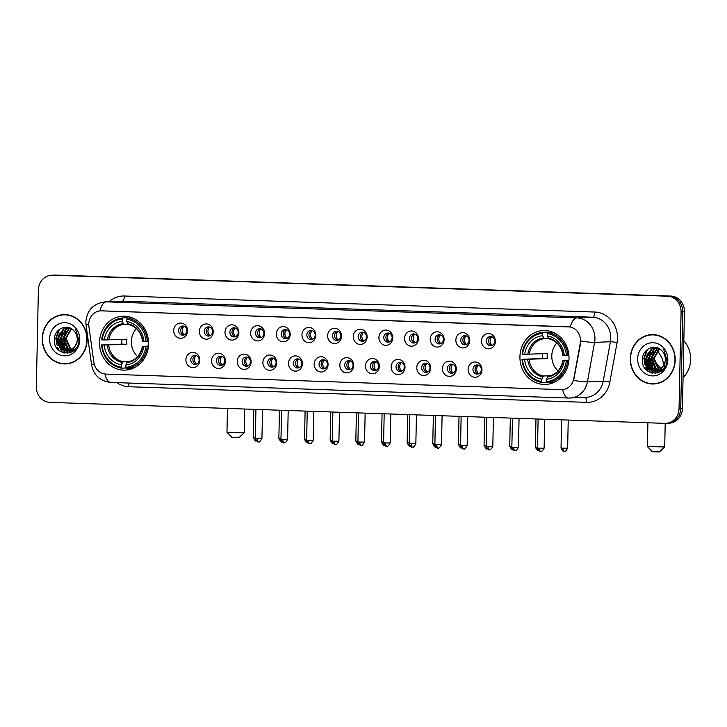 <?xml version="1.0" encoding="UTF-8"?>
<svg xmlns="http://www.w3.org/2000/svg" width="727" height="727" viewBox="0 0 727 727"><rect width="100%" height="100%" fill="white"/><g stroke="black" fill="none" stroke-linecap="round" stroke-linejoin="round"><path stroke-width="1.09" d="M519.932 356.666A26.972 24.545 -92.4 0 0 545.623 384.447A26.972 24.545 -92.4 0 0 569.014 358.338A26.972 24.545 -92.4 0 0 543.323 330.558A26.972 24.545 -92.4 0 0 519.932 356.666M99.49 342.326A26.972 24.545 -92.4 0 0 125.18 370.107A26.972 24.545 -92.4 0 0 148.572 343.998A26.972 24.545 -92.4 0 0 122.881 316.218A26.972 24.545 -92.4 0 0 99.49 342.326M199.807 360.256A7.633 6.943 87.6 0 1 192.7 367.644A7.633 6.943 87.6 0 1 185.912 359.774A7.633 6.943 87.6 0 1 193.018 352.386A7.633 6.943 87.6 0 1 199.807 360.256M190.801 359.783A4.58 4.171 -92.4 0 0 195.163 364.5A4.58 4.171 -92.4 0 0 199.134 360.065A4.58 4.171 -92.4 0 0 194.772 355.349A4.58 4.171 -92.4 0 0 190.801 359.783M225.461 361.128A7.633 6.943 87.6 0 1 218.354 368.516A7.633 6.943 87.6 0 1 211.566 360.656A7.633 6.943 87.6 0 1 218.673 353.258A7.633 6.943 87.6 0 1 225.461 361.128M216.455 360.656A4.58 4.171 -92.4 0 0 220.817 365.372A4.58 4.171 -92.4 0 0 224.788 360.946A4.58 4.171 -92.4 0 0 220.426 356.221A4.58 4.171 -92.4 0 0 216.455 360.656M251.115 362.001A7.633 6.943 87.6 0 1 244.008 369.398A7.633 6.943 87.6 0 1 237.22 361.528A7.633 6.943 87.6 0 1 244.327 354.14A7.633 6.943 87.6 0 1 251.115 362.001M242.109 361.537A4.58 4.171 -92.4 0 0 246.471 366.254A4.58 4.171 -92.4 0 0 250.442 361.819A4.58 4.171 -92.4 0 0 246.08 357.102A4.58 4.171 -92.4 0 0 242.109 361.537M276.76 362.873A7.633 6.943 87.6 0 1 269.662 370.27A7.633 6.943 87.6 0 1 262.874 362.4A7.633 6.943 87.6 0 1 269.981 355.012A7.633 6.943 87.6 0 1 276.76 362.873M267.763 362.409A4.58 4.171 -92.4 0 0 272.125 367.126A4.58 4.171 -92.4 0 0 276.096 362.691A4.58 4.171 -92.4 0 0 271.734 357.975A4.58 4.171 -92.4 0 0 267.763 362.409M302.414 363.754A7.633 6.943 87.6 0 1 295.307 371.143A7.633 6.943 87.6 0 1 288.528 363.282A7.633 6.943 87.6 0 1 295.635 355.885A7.633 6.943 87.6 0 1 302.414 363.754M293.408 363.282A4.58 4.171 -92.4 0 0 297.77 367.998A4.58 4.171 -92.4 0 0 301.75 363.564A4.58 4.171 -92.4 0 0 297.379 358.847A4.58 4.171 -92.4 0 0 293.408 363.282M328.068 364.627A7.633 6.943 87.6 0 1 320.961 372.015A7.633 6.943 87.6 0 1 314.173 364.154A7.633 6.943 87.6 0 1 321.279 356.757A7.633 6.943 87.6 0 1 328.068 364.627M319.062 364.154A4.58 4.171 -92.4 0 0 323.424 368.88A4.58 4.171 -92.4 0 0 327.395 364.445A4.58 4.171 -92.4 0 0 323.033 359.72A4.58 4.171 -92.4 0 0 319.062 364.154M353.722 365.499A7.633 6.943 87.6 0 1 346.615 372.896A7.633 6.943 87.6 0 1 339.827 365.027A7.633 6.943 87.6 0 1 346.933 357.639A7.633 6.943 87.6 0 1 353.722 365.499M344.716 365.036A4.58 4.171 -92.4 0 0 349.078 369.752A4.58 4.171 -92.4 0 0 353.049 365.317A4.58 4.171 -92.4 0 0 348.687 360.601A4.58 4.171 -92.4 0 0 344.716 365.036M379.376 366.381A7.633 6.943 87.6 0 1 372.269 373.769A7.633 6.943 87.6 0 1 365.481 365.899A7.633 6.943 87.6 0 1 372.587 358.511A7.633 6.943 87.6 0 1 379.376 366.381M370.37 365.908A4.58 4.171 -92.4 0 0 374.732 370.625A4.58 4.171 -92.4 0 0 378.703 366.19A4.58 4.171 -92.4 0 0 374.341 361.473A4.58 4.171 -92.4 0 0 370.37 365.908M405.021 367.253A7.633 6.943 87.6 0 1 397.923 374.641A7.633 6.943 87.6 0 1 391.135 366.781A7.633 6.943 87.6 0 1 398.242 359.383A7.633 6.943 87.6 0 1 405.021 367.253M396.024 366.781A4.58 4.171 -92.4 0 0 400.386 371.497A4.58 4.171 -92.4 0 0 404.357 367.071A4.58 4.171 -92.4 0 0 399.995 362.346A4.58 4.171 -92.4 0 0 396.024 366.781M430.675 368.126A7.633 6.943 87.6 0 1 423.568 375.514A7.633 6.943 87.6 0 1 416.789 367.653A7.633 6.943 87.6 0 1 423.896 360.265A7.633 6.943 87.6 0 1 430.675 368.126M421.669 367.662A4.58 4.171 -92.4 0 0 426.031 372.378A4.58 4.171 -92.4 0 0 430.011 367.944A4.58 4.171 -92.4 0 0 425.649 363.227A4.58 4.171 -92.4 0 0 421.669 367.662M456.329 368.998A7.633 6.943 87.6 0 1 449.222 376.395A7.633 6.943 87.6 0 1 442.434 368.525A7.633 6.943 87.6 0 1 449.54 361.137A7.633 6.943 87.6 0 1 456.329 368.998M447.323 368.534A4.58 4.171 -92.4 0 0 451.685 373.251A4.58 4.171 -92.4 0 0 455.656 368.816A4.58 4.171 -92.4 0 0 451.294 364.1A4.58 4.171 -92.4 0 0 447.323 368.534M481.983 369.879A7.633 6.943 87.6 0 1 474.876 377.268A7.633 6.943 87.6 0 1 468.088 369.407A7.633 6.943 87.6 0 1 475.194 362.01A7.633 6.943 87.6 0 1 481.983 369.879M472.977 369.407A4.58 4.171 -92.4 0 0 477.339 374.123A4.58 4.171 -92.4 0 0 481.31 369.689A4.58 4.171 -92.4 0 0 476.948 364.972A4.58 4.171 -92.4 0 0 472.977 369.407M187.584 330.93A7.633 6.943 87.6 0 1 180.478 338.319A7.633 6.943 87.6 0 1 173.698 330.458A7.633 6.943 87.6 0 1 180.796 323.061A7.633 6.943 87.6 0 1 187.584 330.93M178.578 330.458A4.58 4.171 -92.4 0 0 182.94 335.174A4.58 4.171 -92.4 0 0 186.912 330.74A4.58 4.171 -92.4 0 0 182.55 326.023A4.58 4.171 -92.4 0 0 178.578 330.458M213.238 331.803A7.633 6.943 87.6 0 1 206.132 339.191A7.633 6.943 87.6 0 1 199.343 331.33A7.633 6.943 87.6 0 1 206.45 323.933A7.633 6.943 87.6 0 1 213.238 331.803M204.232 331.33A4.58 4.171 -92.4 0 0 208.594 336.056A4.58 4.171 -92.4 0 0 212.566 331.621A4.58 4.171 -92.4 0 0 208.204 326.905A4.58 4.171 -92.4 0 0 204.232 331.33M238.892 332.675A7.633 6.943 87.6 0 1 231.786 340.072A7.633 6.943 87.6 0 1 224.997 332.203A7.633 6.943 87.6 0 1 232.104 324.815A7.633 6.943 87.6 0 1 238.892 332.675M229.886 332.212A4.58 4.171 -92.4 0 0 234.248 336.928A4.58 4.171 -92.4 0 0 238.22 332.493A4.58 4.171 -92.4 0 0 233.858 327.777A4.58 4.171 -92.4 0 0 229.886 332.212M264.546 333.557A7.633 6.943 87.6 0 1 257.44 340.945A7.633 6.943 87.6 0 1 250.651 333.075A7.633 6.943 87.6 0 1 257.758 325.687A7.633 6.943 87.6 0 1 264.546 333.557M255.54 333.084A4.58 4.171 -92.4 0 0 259.902 337.801A4.58 4.171 -92.4 0 0 263.874 333.366A4.58 4.171 -92.4 0 0 259.512 328.649A4.58 4.171 -92.4 0 0 255.54 333.084M290.191 334.429A7.633 6.943 87.6 0 1 283.094 341.817A7.633 6.943 87.6 0 1 276.305 333.957A7.633 6.943 87.6 0 1 283.412 326.559A7.633 6.943 87.6 0 1 290.191 334.429M281.195 333.957A4.58 4.171 -92.4 0 0 285.557 338.673A4.58 4.171 -92.4 0 0 289.528 334.247A4.58 4.171 -92.4 0 0 285.166 329.522A4.58 4.171 -92.4 0 0 281.195 333.957M315.845 335.301A7.633 6.943 87.6 0 1 308.739 342.699A7.633 6.943 87.6 0 1 301.959 334.829A7.633 6.943 87.6 0 1 309.066 327.441A7.633 6.943 87.6 0 1 315.845 335.301M306.839 334.838A4.58 4.171 -92.4 0 0 311.201 339.554A4.58 4.171 -92.4 0 0 315.182 335.12A4.58 4.171 -92.4 0 0 310.811 330.403A4.58 4.171 -92.4 0 0 306.839 334.838M341.499 336.174A7.633 6.943 87.6 0 1 334.393 343.571A7.633 6.943 87.6 0 1 327.604 335.701A7.633 6.943 87.6 0 1 334.711 328.313A7.633 6.943 87.6 0 1 341.499 336.174M332.493 335.71A4.58 4.171 -92.4 0 0 336.855 340.427A4.58 4.171 -92.4 0 0 340.827 335.992A4.58 4.171 -92.4 0 0 336.465 331.276A4.58 4.171 -92.4 0 0 332.493 335.71M367.153 337.055A7.633 6.943 87.6 0 1 360.047 344.444A7.633 6.943 87.6 0 1 353.258 336.583A7.633 6.943 87.6 0 1 360.365 329.186A7.633 6.943 87.6 0 1 367.153 337.055M358.147 336.583A4.58 4.171 -92.4 0 0 362.509 341.299A4.58 4.171 -92.4 0 0 366.481 336.865A4.58 4.171 -92.4 0 0 362.119 332.148A4.58 4.171 -92.4 0 0 358.147 336.583M392.807 337.928A7.633 6.943 87.6 0 1 385.701 345.316A7.633 6.943 87.6 0 1 378.912 337.455A7.633 6.943 87.6 0 1 386.019 330.058A7.633 6.943 87.6 0 1 392.807 337.928M383.801 337.455A4.58 4.171 -92.4 0 0 388.163 342.181A4.58 4.171 -92.4 0 0 392.135 337.746A4.58 4.171 -92.4 0 0 387.773 333.021A4.58 4.171 -92.4 0 0 383.801 337.455M418.452 338.8A7.633 6.943 87.6 0 1 411.355 346.197A7.633 6.943 87.6 0 1 404.566 338.328A7.633 6.943 87.6 0 1 411.673 330.939A7.633 6.943 87.6 0 1 418.452 338.8M409.455 338.337A4.58 4.171 -92.4 0 0 413.817 343.053A4.58 4.171 -92.4 0 0 417.789 338.618A4.58 4.171 -92.4 0 0 413.427 333.902A4.58 4.171 -92.4 0 0 409.455 338.337M444.106 339.682A7.633 6.943 87.6 0 1 437 347.07A7.633 6.943 87.6 0 1 430.22 339.2A7.633 6.943 87.6 0 1 437.327 331.812A7.633 6.943 87.6 0 1 444.106 339.682M435.1 339.209A4.58 4.171 -92.4 0 0 439.462 343.926A4.58 4.171 -92.4 0 0 443.443 339.491A4.58 4.171 -92.4 0 0 439.081 334.774A4.58 4.171 -92.4 0 0 435.1 339.209M469.76 340.554A7.633 6.943 87.6 0 1 462.654 347.942A7.633 6.943 87.6 0 1 455.865 340.082A7.633 6.943 87.6 0 1 462.972 332.684A7.633 6.943 87.6 0 1 469.76 340.554M460.754 340.082A4.58 4.171 -92.4 0 0 465.116 344.798A4.58 4.171 -92.4 0 0 469.088 340.363A4.58 4.171 -92.4 0 0 464.726 335.647A4.58 4.171 -92.4 0 0 460.754 340.082M495.414 341.426A7.633 6.943 87.6 0 1 488.308 348.815A7.633 6.943 87.6 0 1 481.519 340.954A7.633 6.943 87.6 0 1 488.626 333.566A7.633 6.943 87.6 0 1 495.414 341.426M486.408 340.954A4.58 4.171 -92.4 0 0 490.77 345.679A4.58 4.171 -92.4 0 0 494.742 341.245A4.58 4.171 -92.4 0 0 490.38 336.528A4.58 4.171 -92.4 0 0 486.408 340.954M196.208 364.309A4.58 4.171 87.6 0 1 195.836 355.458M221.862 365.181A4.58 4.171 87.6 0 1 221.49 356.33M247.516 366.054A4.58 4.171 87.6 0 1 247.144 357.202M273.17 366.935A4.58 4.171 87.6 0 1 272.789 358.075M298.824 367.807A4.58 4.171 87.6 0 1 298.443 358.956M324.478 368.68A4.58 4.171 87.6 0 1 324.097 359.829M350.123 369.552A4.58 4.171 87.6 0 1 349.751 360.701M375.777 370.434A4.58 4.171 87.6 0 1 375.405 361.583M401.431 371.306A4.58 4.171 87.6 0 1 401.05 362.455M427.085 372.179A4.58 4.171 87.6 0 1 426.704 363.327M452.739 373.06A4.58 4.171 87.6 0 1 452.358 364.2M478.384 373.932A4.58 4.171 87.6 0 1 478.012 365.081M183.995 334.983A4.58 4.171 87.6 0 1 183.613 326.132M209.64 335.856A4.58 4.171 87.6 0 1 209.267 327.005M235.294 336.737A4.58 4.171 87.6 0 1 234.921 327.877M260.948 337.61A4.58 4.171 87.6 0 1 260.575 328.758M286.602 338.482A4.58 4.171 87.6 0 1 286.22 329.631M312.256 339.355A4.58 4.171 87.6 0 1 311.874 330.503M337.91 340.236A4.58 4.171 87.6 0 1 337.528 331.376M363.555 341.108A4.58 4.171 87.6 0 1 363.182 332.257M389.209 341.981A4.58 4.171 87.6 0 1 388.836 333.13M414.863 342.853A4.58 4.171 87.6 0 1 414.481 334.002M440.517 343.735A4.58 4.171 87.6 0 1 440.135 334.874M466.171 344.607A4.58 4.171 87.6 0 1 465.789 335.756M491.815 345.479A4.58 4.171 87.6 0 1 491.443 336.628M88.894 326.541A13.74 12.504 87.6 0 1 88.749 324.151A13.74 12.504 87.6 0 1 100.671 310.847A13.74 12.504 87.6 0 1 101.544 310.838L568.287 326.759A13.74 12.504 87.6 0 1 580.255 343.298L573.794 378.703A13.74 12.504 87.6 0 1 562.116 389.627A13.74 12.504 87.6 0 1 561.244 389.627L105.933 374.096A13.74 12.504 87.6 0 1 93.865 362.337L88.894 326.541M42.221 338.5A24.682 22.455 -92.4 0 0 65.73 363.918A24.682 22.455 -92.4 0 0 87.14 340.027A24.682 22.455 -92.4 0 0 63.631 314.6A24.682 22.455 -92.4 0 0 42.221 338.5M63.494 363.636A24.682 22.455 -92.4 0 0 66.575 363.863M630.282 358.556A24.682 22.455 -92.4 0 0 653.791 383.974A24.682 22.455 -92.4 0 0 675.192 360.083A24.682 22.455 -92.4 0 0 651.692 334.656A24.682 22.455 -92.4 0 0 630.282 358.556M651.556 383.692A24.682 22.455 -92.4 0 0 654.636 383.929M100.835 310.838L570.304 326.968A17.811 7.37 -88 0 1 576.856 317.899A20.356 18.52 87.6 0 1 594.95 338.873A20.356 18.52 87.6 0 1 594.595 342.399L587.398 381.848A20.356 18.52 87.6 0 1 570.095 398.032A20.356 18.52 87.6 0 1 568.805 398.042A17.811 7.37 92 0 1 568.569 398.042L585.907 397.36A20.356 18.52 -92.4 0 0 603.21 381.175L610.407 341.726A20.356 18.52 -92.4 0 0 610.762 338.2A20.356 18.52 -92.4 0 0 592.669 317.226L122.218 301.178A20.356 18.52 -92.4 0 0 120.927 301.187L105.115 301.859A20.356 18.52 87.6 0 1 106.406 301.85A17.811 7.37 92 0 0 99.863 310.911M665.805 423.341L669.176 423.196A15.267 13.895 -92.4 0 0 682.417 408.42L684.443 311.792L682.753 311.865A15.267 13.895 -92.4 0 0 669.185 296.134L54.271 275.16A15.267 13.895 -92.4 0 0 53.298 275.169A15.267 13.895 -92.4 0 1 54.271 275.16L669.185 296.134A15.267 13.895 -92.4 0 1 682.753 311.865L680.736 408.492L682.753 311.865L681.072 311.938A15.267 13.895 -92.4 0 0 667.495 296.207L52.58 275.233A15.267 13.895 -92.4 0 0 51.617 275.233A15.267 13.895 -92.4 0 0 38.377 290.018L36.35 386.646A15.267 13.895 -92.4 0 0 49.918 402.376L664.832 423.35A15.267 13.895 -92.4 0 0 665.805 423.341A15.267 13.895 -92.4 0 0 679.045 408.565L681.072 311.938M667.495 423.268A15.267 13.895 -92.4 0 0 680.736 408.492A15.267 13.895 -92.4 0 1 667.495 423.268M580.573 338.873L580.564 343.28L573.648 380.403A17.811 1.79 10.3 0 0 587.398 381.848L603.21 381.175A5.089 0.509 -169.7 0 1 609.853 382.12A25.445 23.155 87.6 0 1 586.616 402.358L128.906 386.746A25.445 23.155 87.6 0 1 116.956 382.638M652.528 334.638A24.682 22.455 -92.4 0 0 649.484 335.129M64.476 314.582A24.682 22.455 -92.4 0 0 61.431 315.073M684.443 311.792A15.267 13.895 -92.4 0 0 670.876 296.062L55.961 275.088A15.267 13.895 -92.4 0 0 54.988 275.097L51.617 275.233M67.547 314.809A24.427 22.228 -92.4 0 0 65.33 314.782L63.64 314.855A24.427 22.228 -92.4 0 0 42.457 338.5A24.427 22.228 -92.4 0 0 65.721 363.664A24.427 22.228 -92.4 0 0 86.904 340.018A24.427 22.228 -92.4 0 0 63.64 314.855M70.01 348.06L66.112 340.4M74.19 350.241L73.291 350.087M72.954 350.005L71.937 349.66M71.591 349.514L69.974 348.578L65.394 338.428L71.255 328.649M74.318 350.132L73.627 349.969M73.291 349.869L72.264 349.487M71.918 349.323L70.646 348.551L66.066 338.4L71.564 328.84M74.136 350.296L71.964 350.405M71.628 350.378L70.619 350.205M70.283 350.114L67.293 348.696L62.722 338.546L68.602 328.749L70.074 328.059M73.309 350.396L72.3 350.341M71.964 350.305L70.946 350.087M70.61 349.987L67.965 348.669L63.385 338.518L69.274 328.722L70.355 328.186M76.29 347.897L74.636 349.187L69.292 350.523M68.956 350.487L64.621 348.806L60.041 338.655L65.93 328.858L69.083 327.686M70.628 350.514L69.619 350.459M69.283 350.414L65.285 348.778L60.714 338.628L66.593 328.831L69.301 327.759M74.654 346.834A11.505 10.469 -92.4 0 0 77.253 339.527A11.505 10.469 -92.4 0 0 73.827 330.721C67.347 323.115 54.643 328.795 54.361 338.791C52.508 356.512 78.425 357.884 78.943 340.563L75.772 329.649L78.107 339.609L74.654 346.834L71.955 349.296L67.62 350.65L61.94 348.924L57.36 338.773L63.249 328.977L68.838 327.613M76.953 343.717L72.627 349.269L67.62 350.65M67.956 350.632L62.613 348.896L58.033 338.746L63.921 328.949L68.311 327.604M49.59 338.746A16.594 15.094 -92.4 0 0 64.33 355.839A16.594 15.094 -92.4 0 0 79.779 339.773A16.594 15.094 -92.4 0 0 65.03 322.679A16.594 15.094 -92.4 0 0 49.59 338.746M56.288 337.846A25.445 23.155 -92.4 0 0 57.206 345.534M57.751 347.361A25.445 23.155 -92.4 0 0 59.06 350.532M65.721 363.664L67.411 363.591A24.427 22.228 -92.4 0 0 69.619 363.382M64.312 353.049L62.131 351.813L56.024 338.582L59.45 329.367M67.629 353.204L64.803 351.704L58.696 338.473L60.187 332.403M69.619 352.804L66.239 350.596M66.057 350.432L61.377 338.355L62.858 332.294M71.273 352.177L69.001 350.559M68.729 350.314L64.058 338.246L65.539 332.175M63.576 352.877L61.795 351.832L55.688 338.6L58.605 330.058M67.329 353.231L64.467 351.714L61.004 348.169M59.559 345.47L58.36 338.482L59.114 334.302M69.401 352.868L65.821 350.541M65.584 350.314L63.685 348.051M62.24 345.361L61.041 338.373L61.795 334.184M71.073 352.268L68.692 350.596M68.256 350.196L66.366 347.942M64.912 345.243L63.722 338.255L64.476 334.066M655.609 334.874A24.427 22.228 -92.4 0 0 653.382 334.838L651.701 334.911A24.427 22.228 -92.4 0 0 630.509 358.565A24.427 22.228 -92.4 0 0 653.782 383.72A24.427 22.228 -92.4 0 0 674.965 360.074A24.427 22.228 -92.4 0 0 651.701 334.911M683.062 377.667A25.445 23.155 -92.4 0 0 690.65 359.483A25.445 23.155 -92.4 0 0 683.834 340.809M662.624 370.734L654.173 360.456M662.242 370.307L661.352 370.143M661.016 370.061L659.998 369.716M659.653 369.57L658.035 368.634L653.455 358.484L659.316 348.706M662.37 370.188L661.679 370.034M661.343 369.934L660.325 369.543M659.98 369.38L658.698 368.607L654.127 358.456L659.625 348.896M662.188 370.352L660.025 370.461M659.689 370.434L658.671 370.261M658.335 370.17L655.354 368.753L650.774 358.602L656.663 348.806L658.135 348.115M661.361 370.452L660.361 370.406M660.016 370.361L659.007 370.143M658.662 370.043L656.027 368.725L651.447 358.575L657.335 348.778L658.417 348.242M664.342 367.953L662.697 369.243L657.344 370.579M657.008 370.543L652.673 368.862L648.102 358.711L653.982 348.924L657.144 347.742M658.689 370.57L657.681 370.516M657.344 370.47L653.346 368.834L648.766 358.684L654.654 348.887L657.362 347.815M662.715 366.89A11.505 10.469 -92.4 0 0 665.314 359.583A11.505 10.469 -92.4 0 0 661.888 350.777C655.409 343.18 642.704 348.851 642.414 358.856C640.569 376.568 666.477 377.94 667.004 360.619L663.824 349.705L666.159 359.674L662.715 366.89L660.016 369.352L655.672 370.706L650.002 368.98L645.422 358.829L651.31 349.033L656.899 347.67M665.014 363.773L660.689 369.325L655.672 370.706M656.008 370.688L650.665 368.952L646.094 358.802L651.974 349.005L656.372 347.66M637.643 358.802A16.594 15.094 -92.4 0 0 652.392 375.895A16.594 15.094 -92.4 0 0 667.831 359.838A16.594 15.094 -92.4 0 0 653.082 342.744A16.594 15.094 -92.4 0 0 637.643 358.802M644.349 357.902A25.445 23.155 -92.4 0 0 645.258 365.59M645.812 367.417A25.445 23.155 -92.4 0 0 647.121 370.588M653.782 383.72L655.463 383.656A24.427 22.228 -92.4 0 0 657.681 383.438M652.364 373.105L650.183 371.879L644.077 358.638L647.512 349.423M655.69 373.26L652.864 371.761L646.757 358.529L648.239 352.459M657.681 372.86L654.3 370.652M654.109 370.488L649.438 358.411L650.919 352.35M659.325 372.233L657.063 370.616M656.79 370.37L652.11 358.302L653.6 352.231M651.628 372.942L649.847 371.888L643.74 358.656L646.666 350.123M655.39 373.287L652.528 371.779L649.066 368.225M647.621 365.536L646.421 358.538L647.175 354.358M657.453 372.924L653.882 370.597M653.637 370.37L651.737 368.116M650.292 365.417L649.102 358.429L649.856 354.24M659.135 372.324L656.745 370.652M656.317 370.252L654.418 367.998M652.973 365.299L651.774 358.311L652.528 354.122M239.074 437.572L231.958 437.418L226.978 432.238L244.272 432.592L239.074 437.572M136.44 328.631A18.829 17.13 -92.4 0 0 131.36 341.536A18.829 17.13 -92.4 0 0 137.63 356.584M148.426 346.415L145.9 346.452A24.227 22.046 -92.4 0 1 125.844 367.317L125.889 364.963A21.883 19.911 -92.4 0 0 143.755 346.379L148.472 345.961M126.107 367.971L121.618 368.162L121.218 367.162A24.227 22.046 -92.4 0 1 102.062 344.962L104.206 345.034A21.883 19.911 -92.4 0 0 121.264 364.809L123.027 361.655L129.96 361.364M122.227 319.008L122.663 317.972A25.245 22.964 -92.4 0 0 101.662 339.827L102.171 339.873A24.227 22.046 -92.4 0 1 122.227 319.008L122.172 321.361A21.883 19.911 -92.4 0 0 104.315 339.945L126.934 339.2A18.829 17.13 -92.4 0 0 126.716 341.735A18.829 17.13 -92.4 0 0 126.825 344.28L104.206 345.034M102.062 344.962L121.927 344.116A24.173 21.992 87.6 0 1 121.854 341.572A24.173 21.992 87.6 0 1 121.991 339.409M133.023 318.144A25.245 22.964 -92.4 0 0 131.805 317.935L127.298 318.126L126.852 319.171A24.227 22.046 -92.4 0 1 146.009 341.372L147.354 341.381A25.245 22.964 -92.4 0 0 127.298 318.126M125.844 367.317L126.244 368.316L130.76 368.126A25.245 22.964 -92.4 0 0 135.113 367.326M147.354 341.381L148.508 341.336M126.244 368.316A25.245 22.964 -92.4 0 0 147.254 346.47M101.553 344.907A25.245 22.964 -92.4 0 0 121.618 368.162M146.009 341.372L143.864 341.299A21.883 19.911 -92.4 0 0 126.807 321.525L126.852 319.171M143.755 346.379L145.9 346.452M121.264 364.809L121.218 367.162M126.807 321.525L128.343 324.515C136.276 326.432 141.011 331.975 142.537 341.154M142.765 341.127L143.864 341.299M142.428 346.234C140.529 355.267 135.595 360.465 127.625 361.819L125.889 364.963M126.898 362.6A19.574 17.811 -92.4 0 0 142.592 346.27L142.656 346.216M122.663 317.972L127.18 317.781L127.498 318.58M104.315 339.945L102.171 339.873M127.916 324.197L123.808 324.369L122.172 321.361M121.927 344.116L126.825 344.28M659.516 451.912L652.392 451.758L647.412 446.578L664.714 446.932L659.516 451.912M556.873 342.971A18.829 17.13 -92.4 0 0 551.793 355.876A18.829 17.13 -92.4 0 0 558.072 370.924M568.859 360.756L566.333 360.792A24.227 22.046 -92.4 0 1 546.286 381.657L546.331 379.303A21.883 19.911 -92.4 0 0 564.197 360.719L568.905 360.301M546.54 382.311L542.051 382.502L541.651 381.502A24.227 22.046 -92.4 0 1 522.504 359.302L524.64 359.374A21.883 19.911 -92.4 0 0 541.697 379.149L543.469 375.995L550.403 375.705M542.66 333.348L543.105 332.312A25.245 22.964 -92.4 0 0 522.095 354.167L522.604 354.213A24.227 22.046 -92.4 0 1 542.66 333.348L542.615 335.701A21.883 19.911 -92.4 0 0 524.749 354.285L547.367 353.54A18.829 17.13 -92.4 0 0 547.158 356.076A18.829 17.13 -92.4 0 0 547.258 358.62L524.64 359.374M522.504 359.302L542.369 358.456A24.173 21.992 87.6 0 1 542.297 355.912A24.173 21.992 87.6 0 1 542.433 353.749M553.456 332.484A25.245 22.964 -92.4 0 0 552.247 332.275L547.731 332.466L547.295 333.511A24.227 22.046 -92.4 0 1 566.442 355.712L567.796 355.721A25.245 22.964 -92.4 0 0 547.731 332.466M546.286 381.657L546.686 382.656L551.193 382.466A25.245 22.964 -92.4 0 0 555.555 381.666M567.796 355.721L568.95 355.676M546.686 382.656A25.245 22.964 -92.4 0 0 567.687 360.81M521.986 359.247A25.245 22.964 -92.4 0 0 542.051 382.502M566.442 355.712L564.297 355.639A21.883 19.911 -92.4 0 0 547.24 335.865L547.295 333.511M564.197 360.719L566.333 360.792M541.697 379.149L541.651 381.502M547.24 335.865L548.785 338.855C556.718 340.772 561.453 346.316 562.971 355.494M563.198 355.467L564.297 355.639M562.871 360.574C560.962 369.607 556.037 374.805 548.067 376.159L546.331 379.303M547.34 376.94A19.574 17.811 -92.4 0 0 563.034 360.61L563.098 360.556M543.105 332.312L547.613 332.121L547.94 332.921M524.749 354.285L522.604 354.213M548.349 338.537L544.25 338.709L542.615 335.701M542.369 358.456L547.258 358.62M183.958 326.232A5.598 5.098 -92.4 0 0 182.295 330.231A5.598 5.098 -92.4 0 0 184.331 334.856M209.612 327.105A5.598 5.098 -92.4 0 0 207.949 331.103A5.598 5.098 -92.4 0 0 209.985 335.729M235.266 327.977A5.598 5.098 -92.4 0 0 233.594 331.975A5.598 5.098 -92.4 0 0 235.63 336.601M260.92 328.858A5.598 5.098 -92.4 0 0 259.248 332.857A5.598 5.098 -92.4 0 0 261.284 337.473M286.574 329.731A5.598 5.098 -92.4 0 0 284.902 333.729A5.598 5.098 -92.4 0 0 286.938 338.355M312.219 330.603A5.598 5.098 -92.4 0 0 310.556 334.602A5.598 5.098 -92.4 0 0 312.592 339.227M337.873 331.485A5.598 5.098 -92.4 0 0 336.21 335.483A5.598 5.098 -92.4 0 0 338.246 340.1M363.527 332.357A5.598 5.098 -92.4 0 0 361.855 336.356A5.598 5.098 -92.4 0 0 363.891 340.981M389.181 333.23A5.598 5.098 -92.4 0 0 387.509 337.228A5.598 5.098 -92.4 0 0 389.545 341.854M414.835 334.102A5.598 5.098 -92.4 0 0 413.163 338.1A5.598 5.098 -92.4 0 0 415.199 342.726M440.48 334.983A5.598 5.098 -92.4 0 0 438.817 338.982A5.598 5.098 -92.4 0 0 440.853 343.598M466.134 335.856A5.598 5.098 -92.4 0 0 464.471 339.854A5.598 5.098 -92.4 0 0 466.507 344.48M491.788 336.728A5.598 5.098 -92.4 0 0 490.125 340.727A5.598 5.098 -92.4 0 0 492.152 345.352M196.181 355.558A5.598 5.098 -92.4 0 0 194.518 359.556A5.598 5.098 -92.4 0 0 196.554 364.172M221.835 356.43A5.598 5.098 -92.4 0 0 220.163 360.428A5.598 5.098 -92.4 0 0 222.198 365.054M247.489 357.302A5.598 5.098 -92.4 0 0 245.817 361.301A5.598 5.098 -92.4 0 0 247.852 365.926M273.143 358.184A5.598 5.098 -92.4 0 0 271.471 362.182A5.598 5.098 -92.4 0 0 273.506 366.799M298.788 359.056A5.598 5.098 -92.4 0 0 297.125 363.055A5.598 5.098 -92.4 0 0 299.16 367.68M324.442 359.929A5.598 5.098 -92.4 0 0 322.779 363.927A5.598 5.098 -92.4 0 0 324.815 368.553M350.096 360.801A5.598 5.098 -92.4 0 0 348.433 364.8A5.598 5.098 -92.4 0 0 350.459 369.425M375.75 361.683A5.598 5.098 -92.4 0 0 374.078 365.681A5.598 5.098 -92.4 0 0 376.113 370.297M401.404 362.555A5.598 5.098 -92.4 0 0 399.732 366.553A5.598 5.098 -92.4 0 0 401.767 371.179M427.049 363.427A5.598 5.098 -92.4 0 0 425.386 367.426A5.598 5.098 -92.4 0 0 427.421 372.051M452.703 364.3A5.598 5.098 -92.4 0 0 451.04 368.307A5.598 5.098 -92.4 0 0 453.075 372.924M478.357 365.181A5.598 5.098 -92.4 0 0 476.694 369.18A5.598 5.098 -92.4 0 0 478.72 373.805M594.886 312.047A5.089 2.108 -88 0 1 592.669 317.226L576.856 317.899L106.406 301.85L122.218 301.178A5.089 2.108 -88 0 0 124.435 296.007L594.886 312.047A25.445 23.155 87.6 0 1 617.505 338.273A25.445 23.155 87.6 0 1 617.059 342.671L609.853 382.12M105.115 301.859C93.447 303.486 87.022 310.111 85.859 321.743L86.05 325.014A17.811 0.772 -7.9 0 1 88.749 324.215M562.643 389.599A17.811 7.37 92 0 0 568.569 398.042L110.858 382.429A17.811 7.37 -88 0 1 104.942 374.023M111.095 382.429A17.811 7.37 -88 0 1 110.858 382.429C100.162 381.202 93.738 375.359 91.584 364.899A17.811 0.772 -7.9 0 1 94.219 364.118M580.755 340.936A17.811 1.79 10.3 0 0 594.595 342.399L610.407 341.726A5.089 0.509 -169.7 0 1 617.059 342.671M109.159 301.687A25.445 23.155 87.6 0 1 124.435 296.007M667.495 296.207L670.876 296.062M52.58 275.233L55.961 275.088M679.045 408.565L682.417 408.42M128.297 383.02A5.089 2.108 -88 0 1 128.906 386.746M584.908 397.396A5.089 2.108 -88 0 1 586.616 402.358M108.705 345.052A18.829 17.13 -92.4 0 0 123.027 361.655M142.701 341.181A19.574 17.811 -92.4 0 0 127.707 323.806M107.278 345.061A19.574 17.811 -92.4 0 0 122.272 362.437M123.081 323.651A19.574 17.811 -92.4 0 0 107.387 339.982M123.808 324.369A18.829 17.13 -92.4 0 0 108.814 339.972M529.147 359.392A18.829 17.13 -92.4 0 0 543.469 375.995M563.143 355.521A19.574 17.811 -92.4 0 0 548.149 338.146M527.711 359.402A19.574 17.811 -92.4 0 0 542.706 376.777M543.523 337.991A19.574 17.811 -92.4 0 0 527.82 354.322M544.25 338.709A18.829 17.13 -92.4 0 0 529.247 354.313M653.255 353.467A8.651 7.87 87.6 0 1 652.155 357.675M651.783 358.302A8.651 7.87 87.6 0 1 651.437 358.784M650.756 359.565A8.651 7.87 87.6 0 1 648.847 361.001M648.22 361.292A8.651 7.87 87.6 0 1 646.276 361.801M256.358 440.916A3.308 1.372 -88 0 1 255.141 437.672L253.205 437.545C254.841 440.544 255.84 441.662 256.195 440.907L256.395 440.925M280.795 438.554L278.859 438.417C280.495 441.416 281.485 442.543 281.849 441.78L282.049 441.798A3.308 1.372 -88 0 1 280.795 438.554L280.985 438.554M307.666 442.67A3.308 1.372 -88 0 1 306.449 439.426L304.513 439.299C306.14 442.298 307.139 443.415 307.503 442.661L307.703 442.67M333.32 443.543A3.308 1.372 -88 0 1 332.094 440.298L330.158 440.171C331.794 443.17 332.793 444.288 333.157 443.534L333.357 443.543M358.965 444.415A3.308 1.372 -88 0 1 357.748 441.171L355.812 441.044C357.448 444.043 358.447 445.169 358.811 444.406L359.011 444.424M384.619 445.297A3.308 1.372 -88 0 1 383.402 442.052L381.466 441.925C383.102 444.924 384.101 446.042 384.456 445.287L384.656 445.297M410.273 446.169A3.308 1.372 -88 0 1 409.056 442.925L407.12 442.798C408.756 445.796 409.755 446.914 410.11 446.16L410.31 446.169M435.927 447.041A3.308 1.372 -88 0 1 434.71 443.797L432.774 443.67C434.41 446.669 435.4 447.787 435.764 447.032L435.964 447.05M460.355 444.67L458.419 444.542C460.055 447.541 461.054 448.668 461.418 447.905L461.618 447.923A3.308 1.372 -88 0 1 460.355 444.67L460.554 444.679M487.226 448.795A3.308 1.372 -88 0 1 486.009 445.551L484.073 445.424C485.709 448.423 486.708 449.54 487.072 448.786L487.272 448.795M512.88 449.668A3.308 1.372 -88 0 1 511.663 446.423L509.727 446.296C511.363 449.295 512.362 450.413 512.717 449.659L512.926 449.668M538.534 450.54A3.308 1.372 -88 0 1 537.317 447.296L535.381 447.169C537.017 450.167 538.016 451.294 538.371 450.531L538.571 450.549M562.971 448.177L561.035 448.05C562.671 451.04 563.661 452.167 564.025 451.412L564.225 451.422A3.308 1.372 -88 0 1 562.971 448.177L567.642 448.186L568.232 420.052M564.27 451.422A3.308 1.372 -88 0 1 564.225 451.422L564.488 451.422C564.815 452.203 565.87 451.122 567.642 448.186M257.258 438.572L255.322 438.445C256.958 441.443 257.949 442.561 258.312 441.807L258.512 441.816A3.308 1.372 -88 0 1 257.258 438.572L261.938 438.581L262.538 409.628M258.558 441.816A3.308 1.372 -88 0 1 258.512 441.816L258.776 441.816C259.103 442.598 260.157 441.516 261.938 438.581M282.912 439.444L280.967 439.317C282.603 442.316 283.603 443.434 283.966 442.679L284.166 442.688A3.308 1.372 -88 0 1 282.912 439.444L287.583 439.453L288.192 410.501M284.212 442.688A3.308 1.372 -88 0 1 284.166 442.688L284.43 442.688C284.757 443.47 285.811 442.389 287.583 439.453M308.557 440.317L306.621 440.189C308.257 443.188 309.257 444.306 309.62 443.552L309.82 443.57A3.308 1.372 -88 0 1 308.557 440.317L313.237 440.326L313.846 411.373M309.866 443.57A3.308 1.372 -88 0 1 309.82 443.57L310.084 443.561C310.411 444.342 311.456 443.27 313.237 440.326M334.211 441.189L332.275 441.062C333.911 444.061 334.911 445.188 335.265 444.424L335.474 444.442A3.308 1.372 -88 0 1 334.211 441.189L338.891 441.207L339.5 412.254M335.51 444.442A3.308 1.372 -88 0 1 335.474 444.442L335.738 444.442C336.056 445.224 337.11 444.142 338.891 441.207M359.865 442.071L357.929 441.943C359.565 444.942 360.565 446.06 360.919 445.306L361.119 445.315A3.308 1.372 -88 0 1 359.865 442.071L364.545 442.08L365.145 413.127M361.165 445.315A3.308 1.372 -88 0 1 361.119 445.315L361.392 445.315C361.71 446.096 362.764 445.015 364.545 442.08M385.519 442.943L383.583 442.816C385.219 445.815 386.21 446.932 386.573 446.178L386.773 446.187A3.308 1.372 -88 0 1 385.519 442.943L390.199 442.952L390.799 413.999M386.819 446.187A3.308 1.372 -88 0 1 386.773 446.187L387.037 446.187C387.364 446.969 388.418 445.887 390.199 442.952M411.173 443.815L409.237 443.688C410.864 446.687 411.864 447.814 412.227 447.05L412.427 447.069A3.308 1.372 -88 0 1 411.173 443.815L415.844 443.833L416.453 414.881M412.473 447.069A3.308 1.372 -88 0 1 412.427 447.069L412.691 447.06C413.018 447.841 414.072 446.769 415.844 443.833M436.818 444.697L434.882 444.57C436.518 447.559 437.518 448.686 437.881 447.932L438.081 447.941A3.308 1.372 -88 0 1 436.818 444.697L441.498 444.706L442.107 415.753M438.127 447.941A3.308 1.372 -88 0 1 438.081 447.941L438.345 447.941C438.672 448.723 439.717 447.641 441.498 444.706M462.472 445.569L460.536 445.442C462.172 448.441 463.172 449.559 463.535 448.804L463.735 448.813A3.308 1.372 -88 0 1 462.472 445.569L467.152 445.578L467.761 416.626M463.771 448.813A3.308 1.372 -88 0 1 463.735 448.813L463.999 448.813C464.317 449.595 465.371 448.514 467.152 445.578M488.126 446.442L486.19 446.314C487.826 449.313 488.826 450.431 489.18 449.677L489.38 449.695A3.308 1.372 -88 0 1 488.126 446.442L492.806 446.451L493.415 417.498M489.425 449.686A3.308 1.372 -88 0 1 489.38 449.695L489.653 449.686C489.971 450.467 491.025 449.395 492.806 446.451M513.78 447.314L511.844 447.187C513.48 450.186 514.48 451.313 514.834 450.549L515.034 450.567A3.308 1.372 -88 0 1 513.78 447.314L518.46 447.332L519.06 418.379M515.079 450.567A3.308 1.372 -88 0 1 515.034 450.567L515.298 450.567C515.625 451.349 516.679 450.267 518.46 447.332M539.434 448.195L537.498 448.068C539.134 451.067 540.125 452.185 540.488 451.431L540.688 451.44A3.308 1.372 -88 0 1 539.434 448.195L544.105 448.205L544.714 419.252M540.734 451.44A3.308 1.372 -88 0 1 540.688 451.44L540.952 451.44C541.279 452.221 542.333 451.14 544.105 448.205M86.05 325.014L91.584 364.899M73.645 350.396L72.973 350.423M70.964 350.505L70.292 350.532M661.697 370.452L661.034 370.479M659.025 370.561L658.353 370.588M244.763 409.019L244.272 432.592M227.469 408.429L226.969 432.229M647.83 371.143L647.566 369.861M647.439 369.298L644.567 362.028M665.205 423.359L664.714 446.932M647.911 422.769L647.412 446.569M657.553 350.568L662.015 358.166L664.114 364.654M664.305 365.408L664.723 367.38M644.549 361.901L645.612 361.855M253.205 437.545L253.796 409.328M278.859 438.417L279.45 410.201M304.513 439.299L305.104 411.082M330.158 440.171L330.749 411.955M355.812 441.044L356.403 412.827M381.466 441.925L382.057 413.699M407.12 442.798L407.711 414.581M432.774 443.67L433.365 415.453M458.419 444.542L459.01 416.326M484.073 445.424L484.664 417.207M509.727 446.296L510.318 418.08M535.381 447.169L535.972 418.952M561.035 448.05L561.626 419.824M255.322 438.445L255.931 409.401M280.967 439.317L281.576 410.273M306.621 440.189L307.23 411.155M332.275 441.062L332.884 412.027M357.929 441.943L358.538 412.9M383.583 442.816L384.192 413.772M409.237 443.688L409.837 414.654M434.882 444.57L435.491 415.526M460.536 445.442L461.145 416.398M486.19 446.314L486.799 417.28M511.844 447.187L512.453 418.152M537.498 448.068L538.107 419.025"/></g></svg>
